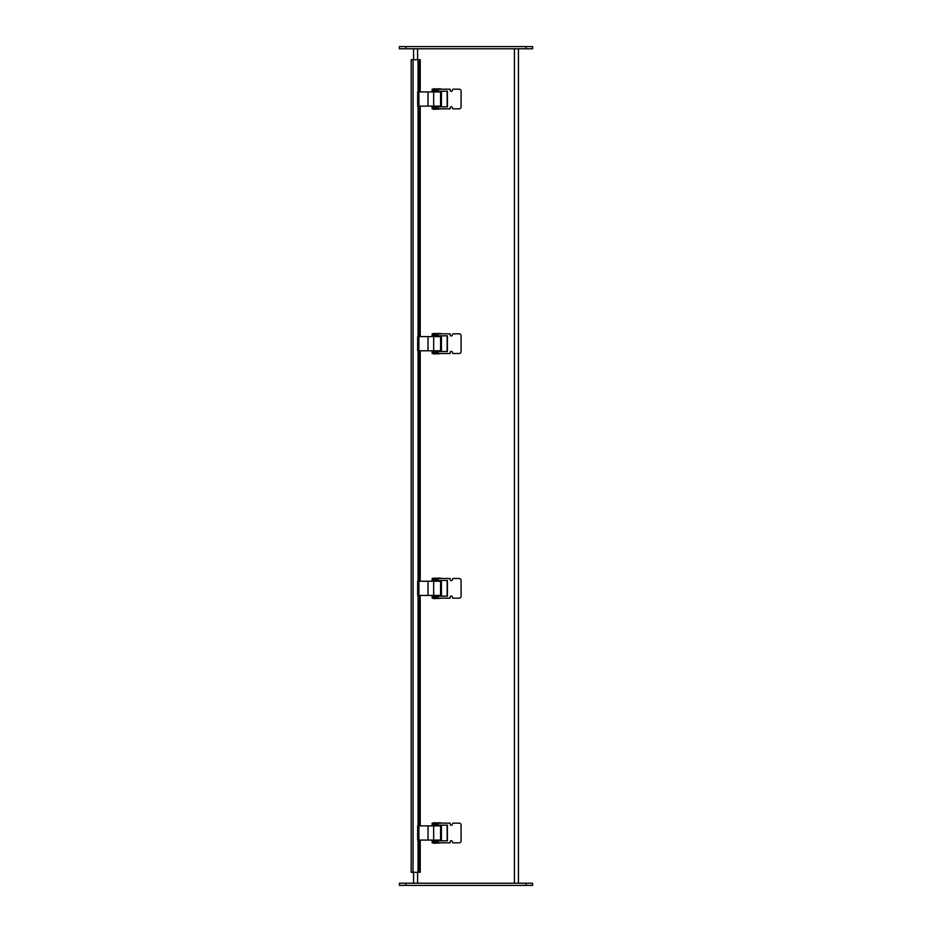 <?xml version="1.0" encoding="UTF-8"?>
<svg xmlns="http://www.w3.org/2000/svg" width="932" height="932" viewBox="0 0 932 932"><rect width="100%" height="100%" fill="white"/><g stroke="black" fill="none" stroke-linecap="round" stroke-linejoin="round"><path stroke-width="1.4" d="M413.575 883.21L413.575 872.294M413.575 59.706L413.575 48.79M518.425 48.79L518.425 883.21M405.933 885.4L532.626 885.4L532.626 883.21L399.374 883.21L399.374 885.4L405.933 885.4L405.933 883.21M405.933 48.79L532.626 48.79L532.626 46.6L399.374 46.6L399.374 48.79L405.933 48.79L405.933 46.6M420.122 840.082L420.122 872.294L419.249 872.294L419.249 840.082M420.122 91.93L420.227 59.706L418.037 59.706L418.037 872.294L419.249 872.294M419.249 825.88L419.249 595.432M419.249 581.23L419.249 350.782M419.249 336.58L419.249 106.132M419.249 91.93L419.249 59.706M418.037 872.294L411.187 872.294L411.187 59.706L418.037 59.706M438.145 824.191L432.145 824.191L432.145 823.142L450.168 823.142L450.168 824.191A1.095 1.095 0 0 0 451.251 825.286A1.095 1.095 0 0 0 452.346 824.191L452.894 823.142L459.173 823.142A1.911 1.911 0 0 1 461.084 825.053L461.084 840.897A1.911 1.911 0 0 1 459.173 842.808L452.894 842.808L452.346 841.759A1.095 1.095 0 0 0 451.251 840.664A1.095 1.095 0 0 0 450.168 841.759L450.168 842.808L432.145 842.808L432.145 841.759L438.145 841.759M438.145 823.142L438.145 825.146L447.43 825.146L447.43 840.804L438.145 840.804L438.145 842.808M417.746 825.88L428.033 825.88L428.033 840.082L417.746 840.082M428.033 825.88L441.43 825.88L441.43 840.082L428.033 840.082M437.213 825.659L437.306 824.61L437.213 825.659L432.145 825.659L432.145 824.61L437.213 824.61M432.145 841.34L432.145 840.291L437.306 840.291L437.306 841.34L432.145 841.34M437.306 841.34L438.052 841.34M447.139 825.146L447.139 840.804M438.052 824.61L437.306 824.61M440.428 842.843L437.772 843.204M437.772 822.781L440.72 822.781L437.772 823.142M433.403 843.204L436.351 843.204M433.403 822.781L436.351 822.781L433.403 823.142M438.145 579.541L432.145 579.541L432.145 578.492L450.168 578.492L450.168 579.541A1.095 1.095 0 0 0 451.251 580.636A1.095 1.095 0 0 0 452.346 579.541L452.894 578.492L459.173 578.492A1.911 1.911 0 0 1 461.084 580.403L461.084 596.247A1.911 1.911 0 0 1 459.173 598.158L452.894 598.158L452.346 597.109A1.095 1.095 0 0 0 451.251 596.014A1.095 1.095 0 0 0 450.168 597.109L450.168 598.158L432.145 598.158L432.145 597.109L438.145 597.109M438.145 578.492L438.145 580.496L447.43 580.496L447.43 596.154L438.145 596.154L438.145 598.158M417.746 581.23L428.033 581.23L428.033 595.432L417.746 595.432M428.033 581.23L441.43 581.23L441.43 595.432L428.033 595.432M437.213 581.009L437.306 579.96L437.213 581.009L432.145 581.009L432.145 579.96L437.213 579.96M432.145 596.69L432.145 595.641L437.306 595.641L437.306 596.69L432.145 596.69M437.306 596.69L438.052 596.69M447.139 580.496L447.139 596.154M438.052 579.96L437.306 579.96M440.428 598.193L437.772 598.554M437.772 578.131L440.72 578.131L437.772 578.492M433.403 598.554L436.351 598.554M433.403 578.131L436.351 578.131L433.403 578.492M438.145 334.891L432.145 334.891L432.145 333.842L450.168 333.842L450.168 334.891A1.095 1.095 0 0 0 451.251 335.986A1.095 1.095 0 0 0 452.346 334.891L452.894 333.842L459.173 333.842A1.911 1.911 0 0 1 461.084 335.753L461.084 351.597A1.911 1.911 0 0 1 459.173 353.508L452.894 353.508L452.346 352.459A1.095 1.095 0 0 0 451.251 351.364A1.095 1.095 0 0 0 450.168 352.459L450.168 353.508L432.145 353.508L432.145 352.459L438.145 352.459M438.145 333.842L438.145 335.846L447.43 335.846L447.43 351.504L438.145 351.504L438.145 353.508M417.746 336.58L428.033 336.58L428.033 350.782L417.746 350.782M428.033 336.58L441.43 336.58L441.43 350.782L428.033 350.782M437.213 336.359L437.306 335.31L437.213 336.359L432.145 336.359L432.145 335.31L437.213 335.31M432.145 352.04L432.145 350.991L437.306 350.991L437.306 352.04L432.145 352.04M437.306 352.04L438.052 352.04M447.139 335.846L447.139 351.504M438.052 335.31L437.306 335.31M440.428 353.543L437.772 353.904M437.772 333.481L440.72 333.481L437.772 333.842M433.403 353.904L436.351 353.904M433.403 333.481L436.351 333.481L433.403 333.842M438.145 90.241L432.145 90.241L432.145 89.192L450.168 89.192L450.168 90.241A1.095 1.095 0 0 0 451.251 91.336A1.095 1.095 0 0 0 452.346 90.241L452.894 89.192L459.173 89.192A1.911 1.911 0 0 1 461.084 91.103L461.084 106.947A1.911 1.911 0 0 1 459.173 108.858L452.894 108.858L452.346 107.809A1.095 1.095 0 0 0 451.251 106.714A1.095 1.095 0 0 0 450.168 107.809L450.168 108.858L432.145 108.858L432.145 107.809L438.145 107.809M438.145 89.192L438.145 91.196L447.43 91.196L447.43 106.854L438.145 106.854L438.145 108.858M417.746 91.93L428.033 91.93L428.033 106.132L417.746 106.132M428.033 91.93L441.43 91.93L441.43 106.132L428.033 106.132M437.213 91.709L437.306 90.66L437.213 91.709L432.145 91.709L432.145 90.66L437.213 90.66M432.145 107.39L432.145 106.341L437.306 106.341L437.306 107.39L432.145 107.39M437.306 107.39L438.052 107.39M447.139 91.196L447.139 106.854M438.052 90.66L437.306 90.66M440.428 108.893L437.772 109.254M437.772 88.831L440.72 88.831L437.772 89.192M433.403 109.254L436.351 109.254M433.403 88.831L436.351 88.831L433.403 89.192M417.594 48.79L417.594 59.706M417.594 872.294L417.594 883.21M514.406 883.21L514.406 48.79M526.067 885.4L526.067 883.21M526.067 48.79L526.067 46.6M420.122 825.88L420.122 595.432M420.122 581.23L420.122 350.782M420.122 336.58L420.122 106.132M413.027 59.706L413.027 872.294M433.229 842.808L433.229 841.759M436.922 841.759L436.922 842.808M435.384 842.808L435.384 841.759M437.213 841.759L437.213 842.808M436.922 823.142L436.922 824.191M435.384 824.191L435.384 823.142M433.229 824.191L433.229 823.142M437.213 823.142L437.213 824.191M418.911 825.88L418.911 840.082M433.683 825.659L433.683 840.291M440.58 825.88L440.58 840.082M433.229 825.659L433.229 824.61M436.922 824.61L436.922 825.659M435.384 825.659L435.384 824.61M437.213 840.291L437.213 841.34M433.229 841.34L433.229 840.291M436.922 840.291L436.922 841.34M435.384 841.34L435.384 840.291M433.229 598.158L433.229 597.109M436.922 597.109L436.922 598.158M435.384 598.158L435.384 597.109M437.213 597.109L437.213 598.158M436.922 578.492L436.922 579.541M435.384 579.541L435.384 578.492M433.229 579.541L433.229 578.492M437.213 578.492L437.213 579.541M418.911 581.23L418.911 595.432M433.683 581.009L433.683 595.641M440.58 581.23L440.58 595.432M433.229 581.009L433.229 579.96M436.922 579.96L436.922 581.009M435.384 581.009L435.384 579.96M437.213 595.641L437.213 596.69M433.229 596.69L433.229 595.641M436.922 595.641L436.922 596.69M435.384 596.69L435.384 595.641M433.229 353.508L433.229 352.459M436.922 352.459L436.922 353.508M435.384 353.508L435.384 352.459M437.213 352.459L437.213 353.508M436.922 333.842L436.922 334.891M435.384 334.891L435.384 333.842M433.229 334.891L433.229 333.842M437.213 333.842L437.213 334.891M418.911 336.58L418.911 350.782M433.683 336.359L433.683 350.991M440.58 336.58L440.58 350.782M433.229 336.359L433.229 335.31M436.922 335.31L436.922 336.359M435.384 336.359L435.384 335.31M437.213 350.991L437.213 352.04M433.229 352.04L433.229 350.991M436.922 350.991L436.922 352.04M435.384 352.04L435.384 350.991M433.229 108.858L433.229 107.809M436.922 107.809L436.922 108.858M435.384 108.858L435.384 107.809M437.213 107.809L437.213 108.858M436.922 89.192L436.922 90.241M435.384 90.241L435.384 89.192M433.229 90.241L433.229 89.192M437.213 89.192L437.213 90.241M418.911 91.93L418.911 106.132M433.683 91.709L433.683 106.341M440.58 91.93L440.58 106.132M433.229 91.709L433.229 90.66M436.922 90.66L436.922 91.709M435.384 91.709L435.384 90.66M437.213 106.341L437.213 107.39M433.229 107.39L433.229 106.341M436.922 106.341L436.922 107.39M435.384 107.39L435.384 106.341M420.227 59.706L420.227 91.93M420.227 106.132L420.227 336.58M420.227 350.782L420.227 581.23M420.227 595.432L420.227 825.88M420.227 840.082L420.227 872.294M417.664 825.88L417.664 840.082M440.428 840.804L440.428 840.082M440.428 825.88L440.428 825.146M438.052 841.759L438.052 840.082M438.052 825.88L438.052 824.191M417.664 581.23L417.664 595.432M440.428 596.154L440.428 595.432M440.428 581.23L440.428 580.496M438.052 597.109L438.052 595.432M438.052 581.23L438.052 579.541M417.664 336.58L417.664 350.782M440.428 351.504L440.428 350.782M440.428 336.58L440.428 335.846M438.052 352.459L438.052 350.782M438.052 336.58L438.052 334.891M417.664 91.93L417.664 106.132M440.428 106.854L440.428 106.132M440.428 91.93L440.428 91.196M438.052 107.809L438.052 106.132M438.052 91.93L438.052 90.241"/></g></svg>
